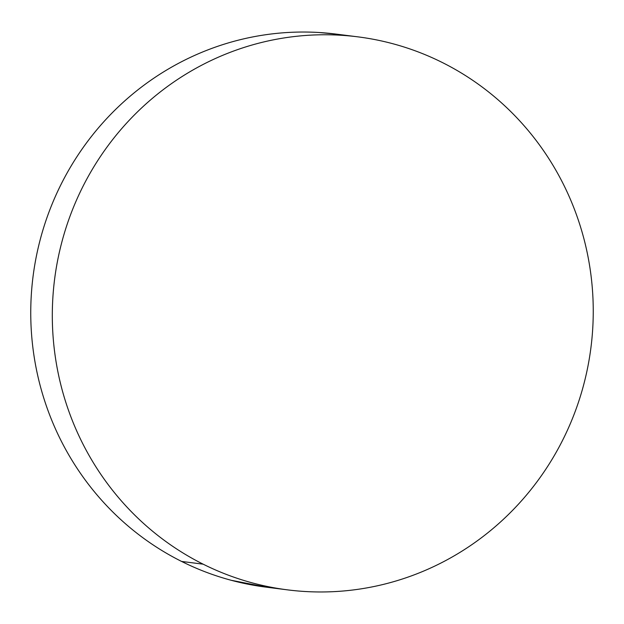 <?xml version="1.0" encoding="UTF-8"?>
<svg xmlns="http://www.w3.org/2000/svg" width="624" height="624" viewBox="0 0 624 624"><rect width="100%" height="100%" fill="white"/><g stroke="black" fill="none" stroke-linecap="round" stroke-linejoin="round"><path stroke-width="0.94" d="M356.749 36.707L336.289 34.117A278.733 270.332 97.2 0 0 42.362 231.91A278.733 270.332 97.2 0 0 181.592 561.436L203.151 564.174A278.733 270.332 -82.8 0 1 63.921 234.647A278.733 270.332 -82.8 0 1 357.848 36.847A278.733 270.332 -82.8 0 1 442.408 62.564A278.733 270.332 -82.8 0 1 581.638 392.09A278.733 270.332 -82.8 0 1 287.711 589.883A278.733 270.332 -82.8 0 1 203.151 564.174L181.592 561.436A278.733 270.332 97.2 0 0 266.152 587.153L286.525 589.735M442.408 62.564C426.481 54.6 409.937 48.313 392.785 43.719C375.625 39.117 358.192 36.286 340.47 35.233C322.748 34.172 305.081 34.905 287.477 37.432C269.872 39.959 252.658 44.226 235.841 50.24C219.024 56.254 202.925 63.89 187.543 73.164C172.162 82.43 157.802 93.148 144.448 105.308C131.095 117.476 119.012 130.861 108.202 145.454C97.391 160.056 88.054 175.586 80.2 192.052C72.345 208.525 66.121 225.607 61.526 243.313C56.924 261.019 54.046 279.006 52.884 297.266C51.722 315.533 52.307 333.723 54.623 351.842C56.94 369.954 60.949 387.652 66.659 404.929C72.368 422.206 79.661 438.734 88.546 454.506C97.422 470.278 107.718 484.996 119.426 498.654C131.134 512.32 144.035 524.659 158.122 535.688C172.216 546.71 187.223 556.202 203.151 564.174C219.079 572.138 235.622 578.417 252.775 583.019C269.927 587.621 287.368 590.444 305.089 591.505C322.811 592.558 340.47 591.825 358.082 589.298C375.687 586.771 392.902 582.504 409.718 576.49C426.535 570.476 442.634 562.84 458.008 553.574C473.39 544.307 487.757 533.59 501.111 521.422C514.465 509.254 526.547 495.877 537.358 481.276C548.168 466.682 557.497 451.144 565.352 434.678C573.206 418.213 579.439 401.123 584.033 383.417C588.627 365.711 591.505 347.732 592.667 329.464C593.83 311.204 593.252 293.015 590.936 274.895C588.619 256.776 584.602 239.078 578.893 221.801C573.183 204.524 565.89 188.003 557.014 172.232C548.137 156.46 537.841 141.742 526.126 128.076C514.418 114.418 501.524 102.071 487.43 91.049C473.343 80.02 458.336 70.528 442.408 62.564M337.475 34.265L318.911 32.495C301.189 31.442 283.53 32.175 265.918 34.702C248.313 37.229 231.098 41.496 214.282 47.51C197.465 53.524 181.366 61.16 165.992 70.426C150.61 79.693 136.243 90.41 122.889 102.578C109.535 114.746 97.453 128.123 86.642 142.724C75.832 157.318 66.503 172.856 58.648 189.322C50.794 205.787 44.561 222.877 39.967 240.583C35.373 258.289 32.495 276.268 31.333 294.536C30.17 312.796 30.748 330.985 33.064 349.105C35.381 367.224 39.398 384.922 45.107 402.199C50.817 419.476 58.11 435.997 66.986 451.768C75.863 467.54 86.159 482.258 97.874 495.924C109.582 509.582 122.476 521.929 136.57 532.951C150.657 543.98 165.664 553.472 181.592 561.436C197.519 569.4 214.063 575.687 231.215 580.281L267.251 587.293"/></g></svg>
